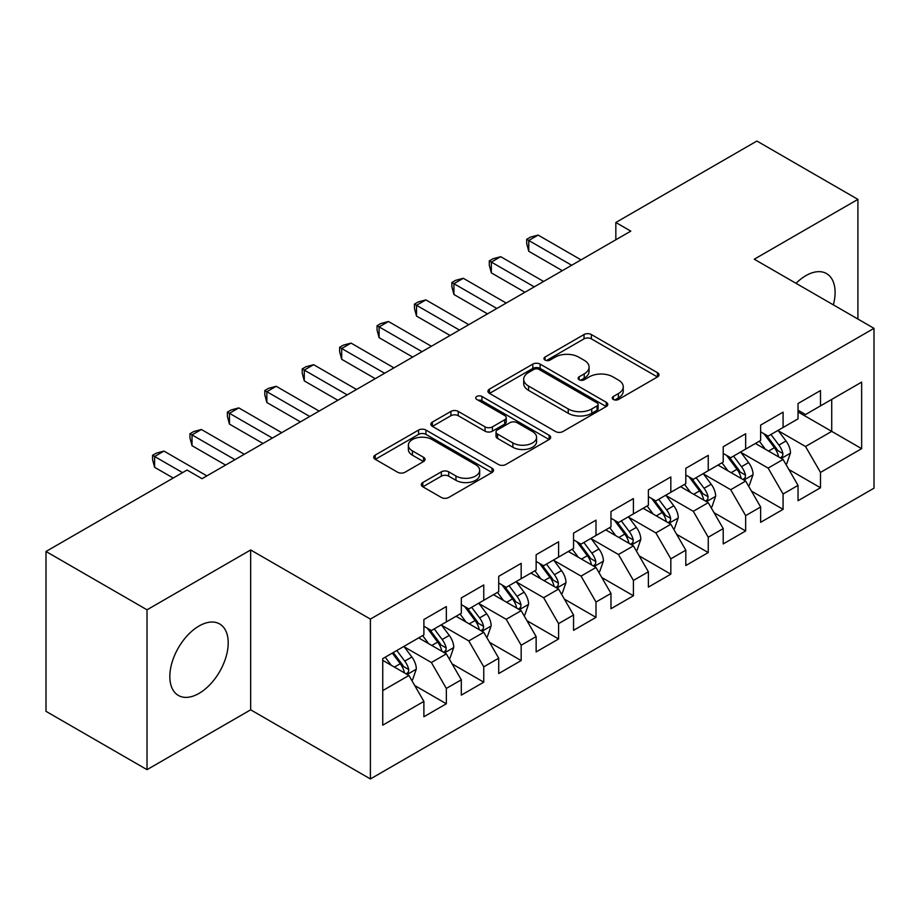<?xml version="1.0" encoding="UTF-8"?>
<svg xmlns="http://www.w3.org/2000/svg" width="920" height="920" viewBox="0 0 920 920"><rect width="100%" height="100%" fill="white"/><g stroke="black" fill="none" stroke-linecap="round" stroke-linejoin="round"><path stroke-width="1.38" d="M613.318 399.464A3.634 2.104 0 0 0 618.458 399.464L657.478 376.935A5.198 3.001 0 0 0 659.007 374.82A5.198 3.001 0 0 0 657.478 372.703L591.376 334.535A5.198 3.001 0 0 0 584.028 334.535L545.008 357.063A3.634 2.104 0 0 0 543.95 358.547A3.634 2.104 0 0 0 545.008 360.03A3.634 2.104 0 0 0 550.148 360.03L555.197 357.121A16.617 9.591 0 0 1 578.703 357.121L584.212 360.295A16.617 9.591 0 0 1 589.087 367.08A16.617 9.591 0 0 1 584.212 373.865L579.163 376.786A3.634 2.104 0 0 0 578.105 378.269A3.634 2.104 0 0 0 579.163 379.753A3.634 2.104 0 0 0 584.303 379.753L589.352 376.832A16.617 9.591 0 0 1 612.858 376.832L618.366 380.017A16.617 9.591 0 0 1 623.242 386.803A16.617 9.591 0 0 1 618.366 393.587L613.318 396.497A3.634 2.104 0 0 0 612.26 397.98A3.634 2.104 0 0 0 613.318 399.464L613.318 396.497M199.03 693.404A41.273 23.828 120 0 0 225.986 657.029A41.273 23.828 120 0 0 219.661 623.967A41.273 23.828 120 0 0 199.03 626.002A41.273 23.828 120 0 0 172.063 662.377A41.273 23.828 120 0 0 178.388 695.451A41.273 23.828 120 0 0 199.03 693.404M833.37 304.876A41.273 23.828 120 0 0 826.539 273.585A41.273 23.828 120 0 0 805.908 275.632A41.273 23.828 120 0 0 796.03 283.325M422.809 482.528A5.198 3.001 0 0 0 421.291 484.656A5.198 3.001 0 0 0 422.809 486.772L441.358 497.478A5.198 3.001 0 0 0 448.695 497.478L492.039 472.466A5.198 3.001 0 0 0 493.557 470.338A5.198 3.001 0 0 0 492.039 468.222L425.925 430.054A5.198 3.001 0 0 0 418.588 430.054L375.245 455.078A5.198 3.001 0 0 0 373.727 457.194A5.198 3.001 0 0 0 375.245 459.31L397.647 472.247A5.198 3.001 0 0 0 404.995 472.247L423.545 461.541A5.198 3.001 0 0 0 425.063 459.425A5.198 3.001 0 0 0 423.545 457.297L412.436 450.892A13.892 8.027 0 0 1 408.365 445.211A13.892 8.027 0 0 1 416.944 437.805A13.892 8.027 0 0 1 432.078 439.541L475.594 464.669A13.892 8.027 0 0 1 479.665 470.338A13.892 8.027 0 0 1 471.097 477.756A13.892 8.027 0 0 1 455.952 476.008L448.695 471.822A5.198 3.001 0 0 0 441.358 471.822L422.809 482.528L422.809 486.772M147.016 609.81L147.016 769.66L250.665 709.826L250.665 549.964L147.016 609.81L46 551.482L187.059 470.039L202.02 478.687L630.798 231.127L615.836 222.49L615.836 239.775M250.665 549.964L370.392 619.091L874 328.336L874 488.186L370.392 778.952L370.392 619.091M857.911 319.044L857.911 199.375L754.273 259.21L874 328.336M857.911 199.375L756.895 141.047L615.836 222.49M555.565 431.537A5.198 3.001 0 0 0 562.913 431.537L606.245 406.525A5.198 3.001 0 0 0 607.775 404.397A5.198 3.001 0 0 0 606.245 402.281L540.143 364.113A5.198 3.001 0 0 0 532.795 364.113L489.463 389.137A5.198 3.001 0 0 0 487.945 391.253A5.198 3.001 0 0 0 489.463 393.369L555.565 431.537M478.25 400.257A3.634 2.104 0 0 1 481.93 400.763L481.93 396.451L549.148 435.252A5.198 3.001 0 0 1 550.666 437.368A5.198 3.001 0 0 1 549.148 439.495L505.804 464.508A5.198 3.001 0 0 1 498.456 464.508L432.354 426.339L432.354 422.107A5.198 3.001 0 0 0 430.836 424.223A5.198 3.001 0 0 0 432.354 426.339M432.354 422.107L450.903 411.401A5.198 3.001 0 0 1 458.252 411.401L485.058 426.88A5.198 3.001 0 0 0 492.407 426.88L504.7 419.773A5.198 3.001 0 0 0 506.23 417.645A5.198 3.001 0 0 0 504.7 415.529L476.79 399.418A3.634 2.104 0 0 1 475.732 397.934A3.634 2.104 0 0 1 477.974 395.991A3.634 2.104 0 0 1 481.93 396.451M798.043 411.941L831.726 431.376L831.726 399.406L861.649 382.122L820.49 405.892L820.49 390.551L798.043 403.512L798.043 418.853L783.081 427.489L783.081 412.148L760.633 425.109L760.633 440.45L745.66 449.086L745.66 433.757L723.212 446.717L723.212 462.047L708.25 470.695L708.25 455.354L685.803 468.315L685.803 483.655L670.829 492.292L670.829 476.951L648.381 489.923L648.381 505.252L633.42 513.9L633.42 498.559L610.972 511.52L610.972 526.861L595.999 535.497L595.999 520.156L573.551 533.117L573.551 548.458L558.589 557.094L558.589 541.765L536.141 554.726L536.141 570.055L521.168 578.703L521.168 563.362L498.72 576.322L498.72 591.663L483.759 600.3L483.759 584.959L461.311 597.919L461.311 613.26L446.338 621.908L446.338 606.567L423.89 619.528L423.89 634.869L382.743 658.628L382.743 725.155L423.89 701.396L408.928 675.475L382.743 660.353M861.649 382.122L861.649 448.661L820.49 472.42L805.529 446.499L778.4 430.836M788.877 469.51L820.49 487.761L820.49 472.42M820.49 487.761L798.043 500.721L798.043 485.38L783.081 494.028L768.119 468.096L740.991 452.444M751.467 491.107L783.081 509.358L783.081 494.028M783.081 509.358L760.633 522.318L760.633 506.989L745.66 515.625L730.698 489.704L703.57 474.041M714.046 512.704L745.66 530.966L745.66 515.625M745.66 530.966L723.212 543.927L723.212 528.586L708.25 537.222L693.289 511.301L666.16 495.638M676.637 534.313L708.25 552.563L708.25 537.222M708.25 552.563L685.803 565.524L685.803 550.183L670.829 558.831L655.868 532.91L628.74 517.247M639.216 555.91L670.829 574.16L670.829 558.831M670.829 574.16L648.381 587.121L648.381 571.791L633.42 580.428L618.458 554.507L591.33 538.844M601.806 577.518L633.42 595.769L633.42 580.428M633.42 595.769L610.972 608.73L610.972 593.388L595.999 602.025L581.037 576.104L553.909 560.452M564.385 599.115L595.999 617.366L595.999 602.025M595.999 617.366L573.551 630.327L573.551 614.997L558.589 623.633L543.628 597.712L516.499 582.049M526.976 620.712L558.589 638.974L558.589 623.633M558.589 638.974L536.141 651.935L536.141 636.594L521.168 645.231L506.207 619.309L479.078 603.646M489.555 642.321L521.168 660.571L521.168 645.231M521.168 660.571L498.72 673.532L498.72 658.191L483.759 666.839L468.797 640.918L441.669 625.255M452.145 663.918L483.759 682.168L483.759 666.839M483.759 682.168L461.311 695.129L461.311 679.799L446.338 688.436L431.376 662.515L404.248 646.852M414.724 685.515L446.338 703.777L446.338 688.436M446.338 703.777L423.89 716.737L423.89 701.396M423.89 626.221L431.376 630.545L446.338 621.908M382.743 690.598L408.928 675.475M461.311 604.624L468.797 608.936L483.759 600.3M431.376 662.515L446.338 653.879L418.657 637.894M461.311 679.799L446.338 653.879M498.72 583.015L506.207 587.339L521.168 578.703M468.797 640.918L483.759 632.27L456.067 616.285M498.72 658.191L483.759 632.27M536.141 561.418L543.628 565.742L558.589 557.094M506.207 619.309L521.168 610.673L493.488 594.688M536.141 636.594L521.168 610.673M573.551 539.822L581.037 544.134L595.999 535.497M543.628 597.712L558.589 589.064L530.897 573.079M573.551 614.997L558.589 589.064M610.972 518.213L618.458 522.537L633.42 513.9M581.037 576.104L595.999 567.467L568.318 551.482M610.972 593.388L595.999 567.467M648.381 496.616L655.868 500.94L670.829 492.292M618.458 554.507L633.42 545.87L605.728 529.885M648.381 571.791L633.42 545.87M685.803 475.007L693.289 479.331L708.25 470.695M655.868 532.91L670.829 524.262L643.149 508.277M685.803 550.183L670.829 524.262M723.212 453.41L730.698 457.734L745.66 449.086M693.289 511.301L708.25 502.665L680.558 486.68M723.212 528.586L708.25 502.665M760.633 431.813L768.119 436.126L783.081 427.489M730.698 489.704L745.66 481.056L717.98 465.072M760.633 506.989L745.66 481.056M798.043 410.205L805.529 414.529L820.49 405.892M768.119 468.096L783.081 459.459L755.389 443.474M798.043 485.38L783.081 459.459M46 551.482L46 711.332L147.016 769.66M250.665 709.826L370.392 778.952M805.529 446.499L831.726 431.376L861.649 448.661M614.779 399.981L618.366 397.911A16.617 9.591 0 0 0 623.242 391.115L623.242 386.803M589.087 367.08L589.087 371.404A16.617 9.591 0 0 1 584.212 378.189L580.623 380.259M657.409 376.981L591.376 338.859A5.198 3.001 0 0 0 584.028 338.859L546.468 360.548M606.176 406.559L540.143 368.437A5.198 3.001 0 0 0 532.795 368.437L489.532 393.415M597.068 405.881A3.634 2.104 0 0 0 598.138 404.397A3.634 2.104 0 0 0 597.068 402.914L539.039 369.414A3.634 2.104 0 0 0 533.899 369.414L528.574 372.485A16.617 9.591 0 0 0 523.71 379.27A16.617 9.591 0 0 0 528.574 386.055L568.238 408.963A16.617 9.591 0 0 0 591.744 408.963L597.068 405.881L597.068 410.205A3.634 2.104 0 0 0 598.138 408.721L598.138 404.397M523.71 379.27L523.71 383.594A16.617 9.591 0 0 0 528.574 390.379L528.574 386.055M597.068 410.205L591.744 413.275A16.617 9.591 0 0 1 568.238 413.275L528.574 390.379M432.423 426.385L450.903 415.713L450.903 411.401M506.23 417.645L506.23 421.969A5.198 3.001 0 0 1 504.7 424.097L492.407 431.192A5.198 3.001 0 0 1 485.058 431.192L458.252 415.713A5.198 3.001 0 0 0 450.903 415.713M481.93 400.763L549.079 439.53M512.877 442.934A13.892 8.027 0 0 0 528.022 444.671A13.892 8.027 0 0 0 536.59 437.264A13.892 8.027 0 0 0 532.519 431.595L517.189 422.74A5.198 3.001 0 0 0 509.841 422.74L497.547 429.847A5.198 3.001 0 0 0 496.018 431.963A5.198 3.001 0 0 0 497.547 434.079L512.877 442.934L512.877 447.258A13.892 8.027 0 0 0 528.022 448.994A13.892 8.027 0 0 0 536.59 441.588L536.59 437.264M496.018 431.963L496.018 436.287A5.198 3.001 0 0 0 497.547 438.403L497.547 434.079M512.877 447.258L497.547 438.403M479.665 470.338L479.665 474.662A13.892 8.027 0 0 1 471.097 482.068A13.892 8.027 0 0 1 455.952 480.332L448.695 476.146A5.198 3.001 0 0 0 441.358 476.146L422.878 486.818M408.365 445.211L408.365 449.535A13.892 8.027 0 0 0 412.436 455.204L412.436 450.892M423.476 461.587L412.436 455.204M491.97 472.5L425.925 434.378A5.198 3.001 0 0 0 418.588 434.378L375.314 459.356M785.852 464.255L786.749 463.737L790.487 452.939A14.018 8.096 -120 0 0 786.013 440.99L778.067 430.387M765.394 449.247L759.356 441.186M756.527 444.13L755.849 443.21M780.436 457.93L782.609 455.975L782.92 453.537A14.018 8.096 -120 0 0 778.906 445.096L770.96 434.493M766.418 435.148L776.238 448.258A7.141 4.128 60 0 1 777.538 450.421L782.92 453.537M763.956 433.722L774.41 447.695A14.018 8.096 60 0 1 778.423 456.124L778.711 456.941M571.688 265.259L528.77 240.488L538.12 235.083L581.037 259.865M562.327 270.664L528.77 251.286L528.77 240.488L526.712 239.292L530.449 237.141L538.12 235.083M528.77 251.286L526.712 243.616L526.712 239.292M748.431 485.852L749.328 485.334L753.077 474.536A14.018 8.096 -120 0 0 748.592 462.599L740.646 451.984M727.984 470.856L721.947 462.783M719.118 465.738L718.428 464.818M743.026 479.538L745.2 477.584L745.499 475.134A14.018 8.096 -120 0 0 741.485 466.704L733.539 456.09M729.008 456.757L738.817 469.855A7.141 4.128 60 0 1 740.117 472.029L745.499 475.134M726.535 455.331L737 469.292A14.018 8.096 60 0 1 741.014 477.733L741.301 478.538M711.022 507.46L711.919 506.943L715.656 496.133A14.018 8.096 -120 0 0 711.183 484.196L703.236 473.593M690.563 492.453L684.526 484.391M681.697 487.335L681.019 486.416M705.606 501.135L707.779 499.18L708.089 496.731A14.018 8.096 -120 0 0 704.076 488.301L696.13 477.698M691.587 478.354L701.408 491.464A7.141 4.128 60 0 1 702.707 493.626L708.089 496.731M689.126 476.928L699.579 490.9A14.018 8.096 60 0 1 703.593 499.33L703.88 500.135M534.267 286.867L491.349 262.085L500.71 256.691L543.628 281.462M524.917 292.261L491.349 272.883L491.349 262.085L489.291 260.9L493.039 258.738L500.71 256.691M491.349 272.883L489.291 265.213L489.291 260.9M496.857 308.464L453.94 283.693L463.289 278.288L506.207 303.059M487.496 313.869L453.94 294.492L453.94 283.693L451.881 282.498L455.618 280.335L463.289 278.288M453.94 294.492L451.881 286.821L451.881 282.498M673.601 529.058L674.498 528.54L678.247 517.741A14.018 8.096 -120 0 0 673.762 505.804L665.815 495.19M653.154 514.061L647.116 505.988M644.287 508.932L643.597 508.024M668.196 522.744L670.369 520.789L670.668 518.339A14.018 8.096 -120 0 0 666.655 509.91L658.708 499.296M654.178 499.951L663.987 513.061A7.141 4.128 60 0 1 665.286 515.234L670.668 518.339M651.705 498.536L662.17 512.497A14.018 8.096 60 0 1 666.183 520.927L666.471 521.743M636.192 550.666L637.088 550.148L640.826 539.338A14.018 8.096 -120 0 0 636.352 527.401L628.406 516.787M615.733 535.659L609.695 527.597M606.866 530.541L606.188 529.621M630.775 544.341L632.948 542.386L633.259 539.936A14.018 8.096 -120 0 0 629.245 531.507L621.299 520.892M616.756 521.559L626.577 534.658A7.141 4.128 60 0 1 627.877 536.832L633.259 539.936M614.295 520.134L624.749 534.094A14.018 8.096 60 0 1 628.762 542.535L629.05 543.341M459.436 330.061L416.518 305.291L425.879 299.885L468.797 324.668M450.087 335.466L416.518 316.089L416.518 305.291L414.46 304.106L418.209 301.944L425.879 299.885M416.518 316.089L414.46 308.418L414.46 304.106M422.027 351.67L379.109 326.887L388.459 321.494L431.376 346.265M412.666 357.063L379.109 337.686L379.109 326.887L377.05 325.703L380.788 323.541L388.459 321.494M379.109 337.686L377.05 330.027L377.05 325.703M598.77 572.263L599.668 571.745L603.417 560.947A14.018 8.096 -120 0 0 598.931 548.998L590.985 538.395M578.323 557.255L572.286 549.194M569.457 552.138L568.767 551.218M593.365 565.938L595.539 563.983L595.838 561.545A14.018 8.096 -120 0 0 591.824 553.104L583.878 542.501M579.347 543.156L589.156 556.266A7.141 4.128 60 0 1 590.456 558.428L595.838 561.545M576.874 541.731L587.339 555.703A14.018 8.096 60 0 1 591.353 564.132L591.64 564.949M384.606 373.267L341.688 348.496L351.049 343.091L393.967 367.873M375.256 378.672L341.688 359.294L341.688 348.496L339.629 347.3L343.378 345.149L351.049 343.091M341.688 359.294L339.629 351.624L339.629 347.3M561.361 593.86L562.258 593.342L565.995 582.544A14.018 8.096 -120 0 0 561.522 570.607L553.575 559.992M540.903 578.864L534.865 570.791M532.036 573.746L531.357 572.827M555.944 587.547L558.118 585.591L558.428 583.142A14.018 8.096 -120 0 0 554.415 574.712L546.468 564.098M541.926 564.765L551.747 577.863A7.141 4.128 60 0 1 553.047 580.037L558.428 583.142M539.465 563.339L549.918 577.3A14.018 8.096 60 0 1 553.932 585.729L554.219 586.546M347.197 394.875L304.278 370.093L313.628 364.688L356.546 389.471M337.835 400.269L304.278 380.891L304.278 370.093L302.22 368.909L305.957 366.747L313.628 364.688M304.278 380.891L302.22 373.221L302.22 368.909M523.94 615.469L524.837 614.951L528.586 604.141A14.018 8.096 -120 0 0 524.101 592.204L516.154 581.601M503.493 600.461L497.455 592.399M494.626 595.344L493.936 594.423M518.535 609.144L520.708 607.188L521.007 604.739A14.018 8.096 -120 0 0 516.994 596.309L509.047 585.695M504.516 586.362L514.326 599.46A7.141 4.128 60 0 1 515.625 601.634L521.007 604.739M502.044 584.936L512.509 598.897A14.018 8.096 60 0 1 516.522 607.338L516.81 608.143M309.775 416.472L266.858 391.69L276.218 386.296L319.136 411.067M300.426 421.877L266.858 402.5L266.858 391.69L264.799 390.505L268.548 388.343L276.218 386.296M266.858 402.5L264.799 394.829L264.799 390.505M486.53 637.065L487.428 636.548L491.165 625.749A14.018 8.096 -120 0 0 486.691 613.812L478.745 603.198M466.072 622.058L460.034 613.996M457.205 616.94L456.527 616.032M481.114 630.752L483.287 628.797L483.598 626.347A14.018 8.096 -120 0 0 479.584 617.906L471.638 607.303M467.095 607.959L476.916 621.069A7.141 4.128 60 0 1 478.216 623.242L483.598 626.347M464.634 606.544L475.088 620.505A14.018 8.096 60 0 1 479.101 628.935L479.389 629.751M272.366 438.069L229.448 413.298L238.797 407.893L281.715 432.676M263.005 443.474L229.448 424.097L229.448 413.298L227.389 412.114L231.127 409.952L238.797 407.893M229.448 424.097L227.389 416.426L227.389 412.114M449.109 658.674L450.006 658.156L453.755 647.346A14.018 8.096 -120 0 0 449.27 635.409L441.324 624.795M428.662 643.667L422.625 635.605M419.796 638.549L419.106 637.629M443.704 652.349L445.878 650.394L446.177 647.944A14.018 8.096 -120 0 0 442.163 639.515L434.217 628.9M429.686 629.567L439.495 642.666A7.141 4.128 60 0 1 440.795 644.839L446.177 647.944M427.213 628.141L437.678 642.102A14.018 8.096 60 0 1 441.692 650.543L441.979 651.348M234.945 459.678L192.027 434.895L201.388 429.502L244.306 454.273M225.595 465.072L192.027 445.694L192.027 434.895L189.968 433.711L193.717 431.549L201.388 429.502M192.027 445.694L189.968 438.035L189.968 433.711M411.7 680.271L412.597 679.754L416.334 668.955A14.018 8.096 -120 0 0 411.861 657.006L403.914 646.404M391.241 665.263L385.204 657.202M406.284 673.946L408.457 671.991L408.767 669.553A14.018 8.096 -120 0 0 404.754 661.112L396.808 650.509M393.288 652.533L402.086 664.274A7.141 4.128 60 0 1 403.385 666.436L408.767 669.553M392.311 653.096L400.257 663.711A14.018 8.096 60 0 1 404.271 672.14L404.558 672.957M182.562 472.638L154.617 456.504L163.967 451.099L206.885 475.881M173.213 478.032L154.617 467.303L154.617 456.504L152.559 455.308L156.296 453.146L163.967 451.099M154.617 467.303L152.559 459.632L152.559 455.308M618.366 397.911L618.366 393.587M579.163 379.753L579.163 376.786M584.212 378.189L584.212 373.865M545.008 360.03L545.008 357.063M584.028 338.859L584.028 334.535M591.376 338.859L591.376 334.535M657.478 376.935L657.478 372.703M489.463 393.369L489.463 389.137M532.795 368.437L532.795 364.113M540.143 368.437L540.143 364.113M606.245 406.525L606.245 402.281M568.238 413.275L568.238 408.963M591.744 413.275L591.744 408.963M458.252 415.713L458.252 411.401M485.058 431.192L485.058 426.88M492.407 431.192L492.407 426.88M504.7 424.097L504.7 419.773M549.148 439.495L549.148 435.252M441.358 476.146L441.358 471.822M448.695 476.146L448.695 471.822M455.952 480.332L455.952 476.008M423.545 461.541L423.545 457.297M375.245 459.31L375.245 455.078M418.588 434.378L418.588 430.054M425.925 434.378L425.925 430.054M492.039 472.466L492.039 468.222M781.321 458.447L790.395 453.203M778.906 445.096L786.013 440.99M768.556 451.076L774.41 447.695M743.912 480.044L752.985 474.812M741.485 466.704L748.592 462.599M731.135 472.673L737 469.292M706.491 501.653L715.564 496.409M704.076 488.301L711.183 484.196M693.726 494.281L699.579 490.9M669.081 523.25L678.155 518.006M666.655 509.91L673.762 505.804M656.305 515.878L662.17 512.497M631.66 544.847L640.734 539.615M629.245 531.507L636.352 527.401M618.895 537.476L624.749 534.094M594.251 566.455L603.324 561.212M591.824 553.104L598.931 548.998M581.474 559.084L587.339 555.703M556.83 588.053L565.903 582.82M554.415 574.712L561.522 570.607M544.065 580.681L549.918 577.3M519.42 609.661L528.494 604.417M516.994 596.309L524.101 592.204M506.644 602.289L512.509 598.897M481.999 631.258L491.073 626.014M479.584 617.906L486.691 613.812M469.234 623.886L475.088 620.505M444.59 652.855L453.663 647.622M442.163 639.515L449.27 635.409M431.813 645.483L437.678 642.102M407.169 674.463L416.242 669.219M404.754 661.112L411.861 657.006M394.404 667.092L400.257 663.711"/></g></svg>
